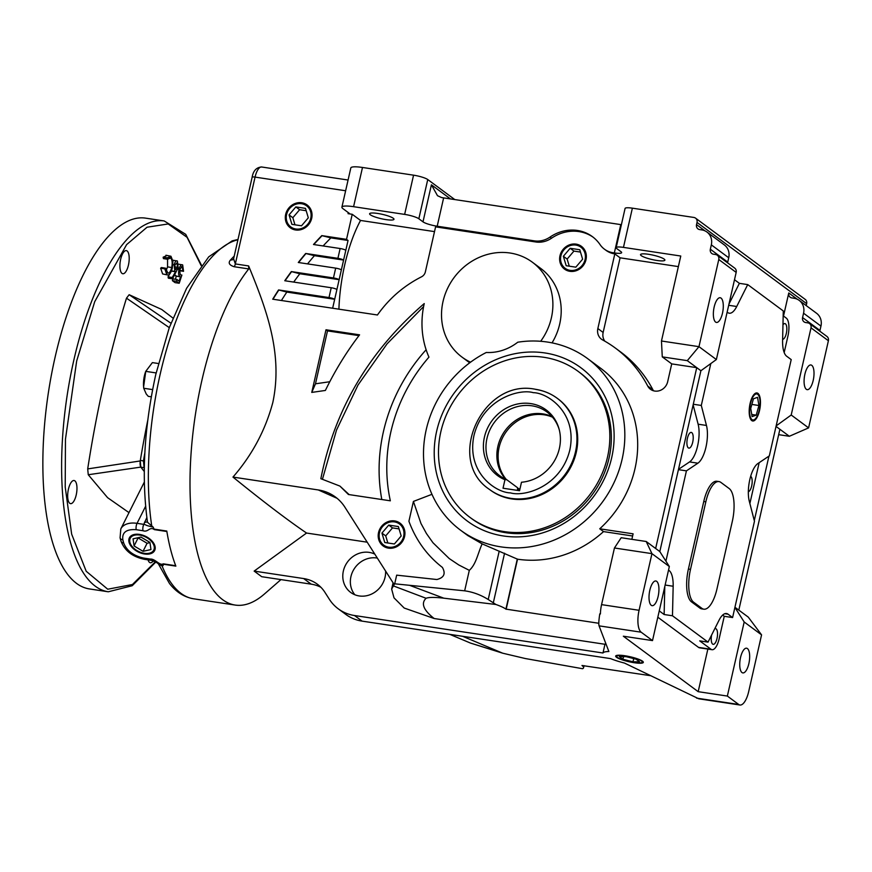 <?xml version="1.0" encoding="UTF-8"?>
<svg xmlns="http://www.w3.org/2000/svg" width="872" height="872" viewBox="0 0 872 872"><rect width="100%" height="100%" fill="white"/><g stroke="black" fill="none" stroke-linecap="round" stroke-linejoin="round"><path stroke-width="1.31" d="M238.002 239.451L232.148 240.879L208.713 256.859L186.597 288.283L169.255 327.741L155.783 374.448C144.087 427.781 141.319 477.06 147.488 522.263L153.09 527.026L154.333 529.62C149.635 526.11 148.327 532.683 143.008 530.732A4.545 1.69 -81.4 0 1 143.106 526.394A4.545 1.69 -81.4 0 1 143.804 524.366L146.834 517.543M128.446 265.055A11.696 4.36 98.6 0 0 126.298 250.602A11.696 4.36 98.6 0 0 120.663 259.289A11.696 4.36 98.6 0 0 122.81 273.743A11.696 4.36 98.6 0 0 128.446 265.055M76.213 494.958A11.696 4.36 98.6 0 0 74.066 480.505A11.696 4.36 98.6 0 0 68.43 489.192A11.696 4.36 98.6 0 0 70.578 503.635A11.696 4.36 98.6 0 0 76.213 494.958M108.281 591.783A187.513 69.934 98.6 0 1 73.837 360.125A187.513 69.934 98.6 0 1 164.209 220.954L145.45 218.12A187.513 69.934 98.6 0 0 55.078 357.291A187.513 69.934 98.6 0 0 89.522 588.949L108.281 591.783L132.195 585.733L155.772 562.091M144.545 553.993A14.126 8.633 26.7 0 1 129.47 537.675A14.126 8.633 26.7 0 1 139.476 534.394A14.126 8.633 26.7 0 1 154.726 550.352A14.126 8.633 26.7 0 1 144.545 553.993M129.666 537.359A14.105 8.622 -153.3 0 0 131.345 545.469A14.105 8.622 -153.3 0 0 131.552 545.73M139.651 535.059A13.178 8.055 26.7 0 1 153.799 545.109A13.178 8.055 26.7 0 1 146.703 553.502A13.178 8.055 26.7 0 1 144.37 553.328A13.178 8.055 26.7 0 1 131.737 545.992A13.178 8.055 26.7 0 1 139.651 535.059M147.019 553.502A14.105 8.622 -153.3 0 0 147.357 553.502A14.105 8.622 -153.3 0 0 154.867 550.014M280.948 579.597L264.456 593.974A181.714 67.776 -81.4 0 1 235.222 605.07A181.714 67.776 -81.4 0 1 201.846 380.563A181.714 67.776 -81.4 0 1 248.749 268.925L234.165 266.723C229.205 265.132 227.995 262.875 230.524 259.954A181.714 67.776 -81.4 0 1 234.208 256.15M151.27 560.347L144.534 559.334A4.545 1.69 -81.4 0 1 143.597 558.058L150.344 559.072A4.545 1.69 -81.4 0 0 151.27 560.347L151.27 560.347C154.867 561.492 157.396 562.8 158.846 564.26L163.053 565.579L163.555 564.26L175.861 566.124A181.714 67.776 -81.4 0 1 166.792 531.048L154.475 529.184M163.053 565.579L162.094 565.983L158.388 563.922M320.94 587.314A36.341 33.082 -53.5 0 0 311.217 584.164L261.698 576.697L254.144 571.095L306.562 533.043C287.618 520.148 263.082 501.498 232.977 477.082C252.172 454.977 265.459 430.092 272.838 402.428C283.171 353.476 266.32 308.928 248.629 265.938L248.749 268.925M158.41 363.515L152.382 362.61L145.744 371.363A14.508 5.417 98.6 0 0 143.542 385.904L143.716 388.258L146.245 393.991L148.295 396.368L151.281 396.815M156.132 372.933L145.766 371.374L143.608 386.885M374.818 554.145A22.716 20.677 -53.5 0 0 343.361 571.029A22.716 20.677 -53.5 0 0 350.675 592.415A22.716 20.677 -53.5 0 0 385.043 577.308A22.716 20.677 -53.5 0 0 385.598 571.051M377.325 558.091A22.716 20.677 -53.5 0 0 350.925 576.632A22.716 20.677 -53.5 0 0 354.817 594.737M460.612 530.241L467.763 535.539L482.162 543.877L517.532 559.192A106.755 97.174 -53.5 0 0 603.522 531.593L599.74 528.792A106.755 97.174 -53.5 0 0 634.969 468.755A106.755 97.174 -53.5 0 0 600.579 368.202L587.728 358.686A106.755 97.174 126.5 0 1 622.118 459.228A106.755 97.174 126.5 0 1 460.612 530.241A106.755 97.174 126.5 0 1 426.223 429.689A106.755 97.174 126.5 0 1 486.303 352.473A47.698 43.415 126.5 0 0 517.75 342.216A106.755 97.174 126.5 0 1 587.728 358.686M552.041 342.87A59.056 53.748 -53.5 0 0 559.704 324.013A59.056 53.748 -53.5 0 0 540.684 268.391L532.367 262.221A59.056 53.748 126.5 0 1 551.387 317.844A59.056 53.748 126.5 0 1 540.673 341.29M470.553 362.185A59.056 53.748 126.5 0 1 462.04 357.128A59.056 53.748 126.5 0 1 443.02 301.505A59.056 53.748 126.5 0 1 532.367 262.221M582.245 246.994A14.148 12.884 -53.5 0 0 576.392 244.389A14.148 12.884 -53.5 0 0 560.325 256.008A14.148 12.884 -53.5 0 0 565.416 269.71M585.995 259.692A14.181 12.906 -53.5 0 0 582.093 246.863A14.181 12.906 -53.5 0 0 559.977 255.769A14.181 12.906 -53.5 0 0 565.241 269.601A14.181 12.906 -53.5 0 0 585.995 259.692M311.696 218.316A14.181 12.906 -53.5 0 0 307.783 205.498A14.181 12.906 -53.5 0 0 285.667 214.392A14.181 12.906 -53.5 0 0 290.932 228.235A14.181 12.906 -53.5 0 0 311.696 218.316M307.936 205.629A14.148 12.884 -53.5 0 0 286.016 214.643A14.148 12.884 -53.5 0 0 291.106 228.344M404.575 536.498A14.181 12.906 -53.5 0 0 400.662 523.669A14.181 12.906 -53.5 0 0 378.546 532.574A14.181 12.906 -53.5 0 0 383.811 546.406A14.181 12.906 -53.5 0 0 404.575 536.498M400.815 523.8A14.148 12.884 -53.5 0 0 378.895 532.814A14.148 12.884 -53.5 0 0 383.985 546.515M616.482 657.259A14.181 2.551 -167.2 0 0 631.655 662.284A14.181 2.551 -167.2 0 0 643.329 662.349A14.181 2.551 -167.2 0 0 642.511 661.183A14.181 2.551 -167.2 0 0 627.415 656.18A14.181 2.551 -167.2 0 0 615.676 656.071A14.181 2.551 -167.2 0 0 616.482 657.259M643.176 661.826L642.032 662.513A13.178 2.376 12.8 0 1 630.282 661.826A13.178 2.376 12.8 0 1 617.409 657.401A13.178 2.376 12.8 0 1 616.777 656.779A13.178 2.376 12.8 0 1 626.369 656.18A13.178 2.376 12.8 0 1 641.585 661.041A13.178 2.376 12.8 0 1 642.032 662.513M740.546 657.477A12.491 4.665 -81.4 0 1 746.563 648.201A12.491 4.665 -81.4 0 1 748.863 663.636A12.491 4.665 -81.4 0 1 742.835 672.912A12.491 4.665 -81.4 0 1 740.546 657.477M804.889 374.23A12.491 4.665 -81.4 0 1 810.916 364.965A12.491 4.665 -81.4 0 1 813.205 380.399A12.491 4.665 -81.4 0 1 807.189 389.664A12.491 4.665 -81.4 0 1 804.889 374.23M370.328 214.795A12.491 2.256 -167.2 0 0 383.658 219.21A12.491 2.256 -167.2 0 0 393.97 219.286A12.491 2.256 -167.2 0 0 393.25 218.251A12.491 2.256 -167.2 0 0 379.93 213.836A12.491 2.256 -167.2 0 0 369.608 213.749A12.491 2.256 -167.2 0 0 370.328 214.795M658.131 596.415A12.491 4.665 98.6 0 0 655.842 580.981A12.491 4.665 98.6 0 0 649.825 590.246A12.491 4.665 98.6 0 0 652.114 605.68A12.491 4.665 98.6 0 0 658.131 596.415M714.168 307.009A12.491 4.665 -81.4 0 1 720.196 297.733A12.491 4.665 -81.4 0 1 722.485 313.168A12.491 4.665 -81.4 0 1 716.468 322.444A12.491 4.665 -81.4 0 1 714.168 307.009M575.858 245.087A13.178 11.99 126.5 0 1 585.068 259.551A13.178 11.99 126.5 0 1 570.114 270.364A13.178 11.99 126.5 0 1 560.903 255.899A13.178 11.99 126.5 0 1 575.858 245.087M310.77 218.185A13.178 11.99 126.5 0 1 295.804 228.998A13.178 11.99 126.5 0 1 286.594 214.534A13.178 11.99 126.5 0 1 301.548 203.721A13.178 11.99 126.5 0 1 310.77 218.185M403.649 536.356A13.178 11.99 126.5 0 1 388.683 547.169A13.178 11.99 126.5 0 1 379.473 532.716A13.178 11.99 126.5 0 1 394.427 521.892A13.178 11.99 126.5 0 1 403.649 536.356M616.035 655.657L616.777 656.779M641.247 255.649A12.491 2.256 -167.2 0 0 654.578 260.063A12.491 2.256 -167.2 0 0 664.889 260.15A12.491 2.256 -167.2 0 0 664.17 259.104A12.491 2.256 -167.2 0 0 650.85 254.689A12.491 2.256 -167.2 0 0 640.528 254.613A12.491 2.256 -167.2 0 0 641.247 255.649M436.643 431.259A95.397 86.829 126.5 0 1 544.956 352.953A95.397 86.829 126.5 0 1 611.697 457.658A95.397 86.829 126.5 0 1 503.373 535.964A95.397 86.829 126.5 0 1 436.643 431.259M470.073 517.467L471.589 518.578A90.862 82.698 -53.5 0 0 609.038 458.149A90.862 82.698 -53.5 0 0 579.771 372.584L578.267 371.461A90.862 82.698 126.5 0 1 607.522 457.037A90.862 82.698 126.5 0 1 470.073 517.467A90.862 82.698 126.5 0 1 440.807 431.891A90.862 82.698 126.5 0 1 578.267 371.461M678.492 469.343L689.556 461.931A22.716 8.469 98.6 0 0 697.622 445.865A22.716 8.469 98.6 0 0 698.123 424.195L693.131 404.881M710.811 363.57L701.295 405.447L706.462 425.449A22.716 8.469 -81.4 0 1 705.96 447.118A22.716 8.469 -81.4 0 1 697.894 463.185L686.428 470.858L665.914 561.154M758.575 395.332A13.178 4.916 -81.4 0 1 759.207 410.211A13.178 4.916 -81.4 0 1 754.978 419.192A13.178 4.916 -81.4 0 1 750.258 416.663A13.178 4.916 -81.4 0 1 750.443 403.714A13.178 4.916 -81.4 0 1 758.575 395.332L757.964 394.329A14.148 5.276 98.6 0 0 757.016 393.25A14.148 5.276 98.6 0 0 756.416 392.934M757.921 393.359A14.181 5.287 -81.4 0 1 759.806 409.208A14.181 5.287 -81.4 0 1 752.645 420.98A14.181 5.287 -81.4 0 1 751.74 420.566A14.181 5.287 -81.4 0 1 749.811 404.891A14.181 5.287 -81.4 0 1 756.874 392.934A14.181 5.287 -81.4 0 1 757.921 393.359M752.209 420.849A14.148 5.276 98.6 0 0 754.095 419.966L754.978 419.192M782.969 324.755A7.946 2.965 -81.4 0 1 784.865 323.577A7.946 2.965 -81.4 0 1 786.326 333.409A7.946 2.965 -81.4 0 1 782.62 339.317M687.419 438.3A7.946 2.965 -81.4 0 1 691.245 432.403A7.946 2.965 -81.4 0 1 692.706 442.224A7.946 2.965 -81.4 0 1 688.869 448.121A7.946 2.965 -81.4 0 1 687.419 438.3M714.757 628.767A7.946 2.965 -81.4 0 1 715.563 628.614A7.946 2.965 -81.4 0 1 717.024 638.435A7.946 2.965 -81.4 0 1 713.198 644.332A7.946 2.965 -81.4 0 1 711.628 635.001M750.672 476.276A7.946 2.965 -81.4 0 1 751.675 485.922A7.946 2.965 -81.4 0 1 748.329 491.786M490.358 490.086A56.789 51.688 -53.5 0 0 576.272 452.317A56.789 51.688 -53.5 0 0 557.971 398.831L557.219 398.275A56.789 51.688 126.5 0 1 575.509 451.761A56.789 51.688 126.5 0 1 511.036 498.37A56.789 51.688 126.5 0 1 489.606 489.53L490.358 490.086M504.943 479.742L503.024 488.222L519.559 490.707L521.489 482.238A40.842 37.18 -53.5 0 0 559.377 448.426A40.842 37.18 -53.5 0 0 559.137 429.286A40.842 37.18 -53.5 0 0 521.423 403.398A40.842 37.18 -53.5 0 0 484.429 437.123A40.842 37.18 -53.5 0 0 504.943 479.742L506.676 479.665L517.576 487.742L517.51 490.402M559.334 430.027A39.665 36.101 -53.5 0 0 546.984 411.998A39.665 36.101 -53.5 0 0 486.979 438.376A39.665 36.101 -53.5 0 0 499.754 475.741A39.665 36.101 -53.5 0 0 506.676 479.665M552.009 416.598A39.665 36.101 -53.5 0 0 497.868 446.453A39.665 36.101 -53.5 0 0 505.618 479.208M506.349 479.524A39.665 36.101 126.5 0 1 499.111 447.38A39.665 36.101 126.5 0 1 552.532 417.198M172.405 280.675L175.043 282.626L179.207 283.247L176.569 281.296L172.405 280.675L172.809 278.887L176.972 279.509L179.12 281.1L180.537 276.773L179.708 276.577C178.52 275.41 178.291 273.012 179 269.394L177.79 269.208M176.351 276.184L175.348 279.269M174.803 274.876L176.373 276.141M148.055 559.857A11.696 4.36 98.6 0 0 150.355 562.756A11.696 4.36 98.6 0 0 153.265 560.87M172.896 318.018L161.691 309.462L129.154 294.714L126.484 298.17C109.85 352.332 96.912 409.24 87.701 468.907L88.257 474.739L107.583 497.661L128.991 512.627M169.768 273.928L168.056 276.849L168.351 278.19L172.514 278.811L178.182 267.813L177.408 261.033C176.155 260.303 175.065 261.578 174.149 264.848L172.874 264.663M167.893 273.1L165.56 268.184L161.396 267.551L160.644 268.216L162.628 273.95L167.686 274.974L162.628 273.95M167.555 259.246L167.566 266.887L166.029 270.909M166.781 255.616L163.151 257.196L163.424 258.613L167.598 259.246L170.53 258.025L169.146 257.818M180.133 274.789L181.888 275.051L179.207 283.247M175.534 275.944L180.537 276.773M179 269.394C180.035 265.579 181.256 264.096 182.673 264.935L183.545 271.323L179.458 270.712M177.91 264.042L182.673 264.935M179.512 270.353L182.924 270.865L182.226 266.69L181.463 266.581M180.275 274.909L181.888 275.051L180.275 274.909L179.61 269.917L181.845 266.527M88.257 474.739L140.839 467.098L144.109 467.784A454.301 169.451 98.6 0 0 144.305 468.035M144.262 471.447L144.207 471.381A454.301 169.451 -81.4 0 1 140.992 467.316M140.839 467.098L140.25 460.95L87.701 468.907M147.739 420.38A454.301 169.451 -81.4 0 0 140.327 460.427L140.25 460.95A6.813 2.54 98.6 0 0 140.839 467.087M169.288 327.643L126.484 298.17M170.912 323.196L129.154 294.714M168.056 276.849L172.231 277.481L175.577 271.726L171.413 271.105M171.49 270.909L174.869 271.421L174.149 264.848M172.754 260.194L177.408 261.033M163.151 257.196L167.315 257.829L170.956 256.248L172.918 261.273L172.318 268.086C170.759 273.677 168.917 275.846 166.792 274.582L164.808 268.849L160.644 268.216M167.228 272.805C168.95 273.819 170.454 272.053 171.73 267.508L167.566 266.887M171.73 267.508C172.591 262.614 172.198 259.453 170.53 258.025L169.855 257.731M165.931 255.234L170.956 256.248M176.972 279.509L176.569 281.296M182.924 270.865L183.545 271.323M144.207 471.381L144.272 470.4M144.109 467.784L143.455 460.896A454.301 169.451 -81.4 0 1 144.85 452.786M174.792 265.219L176.972 262.799L177.583 267.29L175.414 269.742L174.792 265.219M172.231 277.481L172.514 278.811M174.869 271.421L175.577 271.726M165.56 268.184L164.808 268.849M167.315 257.829L167.598 259.246M143.357 461.353L144.458 462.04M174.574 266.832L177.583 267.29M147.379 521.543A4.545 2.78 26.7 0 1 144.523 522.143M150.344 559.072C155.042 558.625 159.958 566.113 163.184 563.824L163.555 564.26M153.09 527.026C143.989 525.14 147.139 525.042 143.804 524.366L137.046 523.342L145.602 506.305M133.045 538.831L134.081 545.948L143.041 551.311L150.965 549.556L149.94 542.438L140.981 537.076L133.045 538.831M143.716 388.258L152.611 389.599M233.543 259.093A4.545 3.684 42.4 0 1 230.524 259.954M233.652 258.973L235.331 263.933A4.545 1.69 -81.4 0 1 234.165 266.723M134.081 545.948L138.114 537.915L147.074 543.278L143.041 551.311M147.074 543.278L149.973 542.635M337.061 498.293L318.302 489.955L232.977 477.082M306.562 533.043L367.188 542.188M431.956 494.315L413.415 501.433L408.913 521.249C415.9 540.128 427.062 555.519 442.398 567.421C445.886 573.667 444.044 577.711 436.861 579.52L396.673 575.149L394.7 583.815L393.49 583.444L394.351 584.284L391.648 589.069L394.002 597.843L404.205 608.046L434.169 618.521L604.961 644.277L602.988 652.997L354.523 615.523A43.153 39.284 126.5 0 1 338.238 608.809A43.153 39.284 126.5 0 1 329.289 599.173L324.918 592.328A36.341 33.082 -53.5 0 0 317.375 584.218A36.341 33.082 -53.5 0 0 303.663 578.561L254.144 571.095M698.799 698.799L624.45 663.058A27.261 4.916 12.8 0 1 610.542 658.6L362.087 621.126A43.153 39.284 126.5 0 1 345.803 614.4L338.238 608.809M776.026 426.408L779.895 429.275L738.813 610.117L734.943 607.25M597.854 328.537L603.141 332.461L620.101 257.818L614.814 253.894L597.854 328.537A11.358 10.333 -53.5 0 0 601.506 339.23A11.358 10.333 -53.5 0 0 602.617 339.938A131.748 119.911 126.5 0 1 615.458 348.135A131.748 119.911 126.5 0 1 647.711 386.024A11.358 10.333 -53.5 0 0 650.49 389.293A11.358 10.333 -53.5 0 0 667.669 381.74L671.723 363.886L696.739 367.657L655.646 548.488L646.196 541.49L621.191 537.719L614.444 547.987L601.571 604.634A18.17 6.78 -81.4 0 0 600.405 613.953L599.783 613.855C598.802 620.199 598.563 624.199 599.064 625.856L641.171 632.2L652.507 640.604L623.338 636.211L698.178 691.67L727.357 696.063L738.693 704.467L696.586 698.123M614.814 253.894L613.038 252.738A22.716 20.677 126.5 0 1 604.46 249.196A22.716 20.677 126.5 0 1 600.078 244.64A39.752 36.177 126.5 0 0 592.415 236.65A39.752 36.177 126.5 0 0 550.025 237.086A22.716 20.677 126.5 0 1 534.373 240.868L535.877 241.991A22.716 20.677 -53.5 0 0 551.529 238.209A39.752 36.177 126.5 0 1 593.167 237.228M604.46 249.196L605.975 250.319A22.716 20.677 -53.5 0 0 614.553 253.85M278.56 289.94L286.823 292.076L334.685 299.292A4.545 0.818 -167.2 0 0 329.006 297.548L278.56 289.94A336.189 305.985 -53.5 0 0 272.718 299.194L377.434 314.988C389.13 298.475 403.9 285.722 421.732 276.707A6.813 6.202 -53.5 0 0 425.362 271.879L435.586 226.862L535.877 241.991M291.335 271.584L299.815 273.754L339.132 279.683A4.545 0.818 -167.2 0 0 333.453 277.939L291.335 271.584A336.189 305.985 -53.5 0 0 284.763 280.74L331.229 287.738L329.006 297.548M305.68 253.469L314.421 255.681L343.59 260.074A4.545 0.818 -167.2 0 0 337.911 258.33L305.68 253.469A336.189 305.985 -53.5 0 0 298.3 262.494L335.687 268.129L333.453 277.939M348.299 212.615L348.059 213.662L352.223 214.294L346.533 239.353L321.779 235.614A336.189 305.985 -53.5 0 0 313.495 244.509L340.135 248.52L337.911 258.33M393.49 583.444L344.876 507.155A45.431 41.344 -53.5 0 0 335.448 497.029A45.431 41.344 -53.5 0 0 318.302 489.955M631.862 539.321L633.116 533.827L599.74 528.792M311.762 392.411L325.376 390.449C335.153 370.382 346.544 351.841 359.569 334.837L325.986 329.769L311.762 392.411L315.479 383.8L327.501 330.891L325.986 329.769M424.239 303.576C368.998 351.274 334.532 409.655 320.852 478.695L339.917 486.086L348.44 494.5L390.34 500.811A159.336 145.014 126.5 0 1 428.959 357.117A88.584 80.627 126.5 0 1 424.239 303.576M602.988 652.997A27.261 4.916 12.8 0 1 608.874 651.515L599.064 625.856M605.822 643.547A27.261 4.916 -167.2 0 0 604.961 644.277M598.802 623.273L505.913 609.125A27.261 4.916 -167.2 0 0 495.885 604.481L443.815 598.181C434.812 597.146 428.893 597.178 426.081 598.279C420.762 603.391 423.465 610.138 434.169 618.521M426.081 598.279L393.196 585.831M462.607 636.288L502.697 653.193L525.249 658.524L582.572 668.715A27.261 4.916 -167.2 0 0 583.553 667.756A27.261 4.916 -167.2 0 0 581.984 665.489L650.403 675.669M449.767 634.347L470.411 643.046L498.086 651.646M502.697 653.193L470.411 643.046M738.693 704.467A18.17 6.78 -81.4 0 0 739.947 705.012A18.17 6.78 -81.4 0 0 748.699 691.518L761.572 634.871L748.263 617.114L738.813 610.117M754.291 520.584L768.941 456.132M779.895 429.275L789.345 436.273L778.674 434.67M647.711 386.024L652.997 389.948A131.748 119.911 -53.5 0 0 620.744 352.048L615.458 348.135M603.141 332.461A11.358 10.333 -53.5 0 0 604.83 341.17M434.507 231.614L360.539 220.453L352.223 214.294M348.059 213.662L349.389 213.422L342.958 208.659A18.17 3.27 12.8 0 1 341.911 207.144A18.17 3.27 12.8 0 1 353.585 206.686L404.641 214.392A11.358 2.049 12.8 0 1 418.843 218.763L422.996 221.848A11.358 2.049 -167.2 0 0 437.199 226.219L534.373 240.868M278.768 290.093A336.189 305.985 -53.5 0 0 272.98 299.238M321.779 235.614L330.859 237.882L348.048 240.465L336.908 289.493A4.545 0.818 -167.2 0 0 331.229 287.738M291.542 271.737A336.189 305.985 -53.5 0 0 285.035 280.773M341.366 269.884A4.545 0.818 -167.2 0 0 335.687 268.129M305.887 253.621A336.189 305.985 -53.5 0 0 298.595 262.537M345.813 250.275A4.545 0.818 -167.2 0 0 340.135 248.52M321.986 235.767A336.189 305.985 -53.5 0 0 313.8 244.552M348.048 240.465L346.533 239.353M336.908 289.493L332.646 308.241M338.903 309.178A91.996 34.313 -81.4 0 1 360.539 220.453M495.885 604.481L488.211 599.5C480.755 594.868 472.907 591.979 464.656 590.824L394.7 583.815M413.415 501.433L420.969 523.483L426.441 533.533L432.97 542.744L449.222 558.549L458.803 564.969L469.31 570.343L464.656 590.824M482.162 543.877C477.987 552.859 476.188 564.282 469.31 570.343M632.625 535.986L603.522 531.593M671.723 363.886L662.273 356.877L687.289 360.648L700.892 370.731L659.81 551.573L655.646 548.488M662.273 356.877L661.467 341.007L680.77 256.03L623.458 247.386L632.374 208.168L693.85 217.444A4.545 4.131 126.5 0 1 697.022 222.425L696.532 224.605A4.545 4.131 -53.5 0 0 699.715 229.598L701.797 229.914A13.625 12.404 126.5 0 1 706.941 232.028A13.625 12.404 126.5 0 1 711.323 244.869L710.342 249.229A4.545 4.131 -53.5 0 0 713.514 254.21L715.596 254.526A4.545 4.131 126.5 0 1 718.779 259.507L698.973 346.664L716.37 359.547L736.164 272.402A4.545 4.131 -53.5 0 0 734.704 268.118L717.318 255.234M652.997 389.948A11.358 10.333 -53.5 0 0 653.488 390.776M329.769 381.74L315.479 383.8M327.501 330.891L358.959 335.633M349.138 494.609L339.917 486.086M322.542 478.924L336.527 430.038L358.021 385.01L387.059 343.851L423.618 306.562M426.125 349.748A169.07 153.886 -53.5 0 0 381.805 499.525M341.911 207.144L350.827 167.925A18.17 3.27 12.8 0 1 362.49 167.468L413.557 175.174A11.358 2.049 12.8 0 1 427.749 179.545L454.781 199.568M443.815 598.181L409.709 585.363M761.572 634.871L744.187 621.987L727.357 696.063M698.178 691.67L707.857 649.073M783.514 316.046L788.768 292.959A4.545 4.131 -53.5 0 0 791.939 297.941L794.032 298.257A13.625 12.404 126.5 0 1 799.177 300.371A13.625 12.404 126.5 0 1 803.559 313.212L802.567 317.572A4.545 4.131 -53.5 0 0 805.75 322.553L807.832 322.869A4.545 4.131 126.5 0 1 811.014 327.861L791.209 415.007L776.135 425.907M734.9 607.424L744.187 621.987M659.265 610.901L664.137 614.52L672.476 615.774L708.042 642.13L719.04 620.243A22.716 8.469 -81.4 0 1 726.496 613.528A22.716 8.469 -81.4 0 1 728.066 614.193L732.6 617.561L724.261 616.297L719.062 639.176A14.77 5.505 -81.4 0 1 712.053 649.705L699.54 647.82A14.77 5.505 -81.4 0 1 698.527 647.384L657.826 617.213M806.208 305.592L806.654 303.663A4.545 4.131 -53.5 0 0 805.183 299.379L695.562 218.153M727.619 262.864A4.545 4.131 126.5 0 1 727.728 262.112L728.72 257.752A13.625 12.404 -53.5 0 0 724.327 244.912L706.941 232.028M700.892 370.731L716.37 359.547M652.507 640.604L669.336 566.528L659.81 551.573M641.171 632.2A18.17 6.78 -81.4 0 1 639.078 610.291L651.951 553.644L669.336 566.528M517.532 559.192L506.152 609.299M791.209 415.007L808.595 427.89L789.345 436.273M819.854 331.207A4.545 4.131 126.5 0 1 819.963 330.455L820.955 326.095A13.625 12.404 -53.5 0 0 816.563 313.266L799.177 300.371M808.595 427.89L828.4 340.745A4.545 4.131 -53.5 0 0 826.939 336.461L809.543 323.577M620.101 257.818L678.372 266.603M613.038 252.738L614.335 252.935A11.358 2.049 -167.2 0 0 621.638 252.651A11.358 2.049 -167.2 0 0 620.984 251.703L616.82 248.618A11.358 2.049 12.8 0 1 616.166 247.681A11.358 2.049 12.8 0 1 623.458 247.386M621.387 224.693A11.358 2.049 12.8 0 1 620.777 224.605L443.63 197.89L437.199 226.219M422.996 221.848L431.411 184.81L437.504 195.71L441.472 197.519A11.358 2.049 -167.2 0 0 443.63 197.89M286.823 292.076A329.376 299.783 -53.5 0 0 281.405 300.513M299.815 273.754A329.376 299.783 -53.5 0 0 293.701 282.081M314.421 255.681A329.376 299.783 -53.5 0 0 307.543 263.889M330.859 237.882A329.376 299.783 -53.5 0 0 323.12 245.959M646.196 541.49L651.951 553.644L614.444 547.987M687.289 360.648L698.973 346.664L661.467 341.007M732.6 617.561L754.465 521.282L749.299 501.28A22.716 8.469 -81.4 0 1 757.877 463.544L769.333 455.871L791.209 359.591L786.664 356.234A22.716 8.469 -81.4 0 1 782.598 340.483L783.285 310.955L747.718 284.599L739.38 283.346L734.497 279.727M784.19 352.528L787.972 335.894A14.77 5.505 -81.4 0 0 786.272 318.095L783.176 315.795M701.295 405.447L693.284 404.248M678.416 469.659L686.428 470.858M708.042 642.13L699.715 640.876L711.029 649.269L698.527 647.384M712.053 649.705A14.77 5.505 -81.4 0 1 711.029 649.269M749.876 503.536L759.163 462.683M616.166 247.681L625.071 208.463A11.358 2.049 12.8 0 1 632.374 208.168M579.782 249.741L570.157 248.291L563.356 256.281L566.19 265.72L575.814 267.17L582.616 259.18L579.782 249.741M305.473 208.364L295.848 206.915L289.057 214.904L291.891 224.344L301.516 225.804L308.307 217.815L305.473 208.364M398.351 526.546L388.727 525.097L381.936 533.086L384.77 542.526L394.395 543.975L401.185 535.986L398.351 526.546M619.414 656.671L622.913 659.265L632.985 661.815L639.579 661.772L636.091 659.188L626.009 656.638L619.414 656.671M728.97 304.077L739.38 283.346M747.718 284.599L736.72 306.497A22.716 8.469 -81.4 0 1 729.264 313.212A22.716 8.469 -81.4 0 1 727.695 312.536L727.139 312.122M703.824 609.19L701.742 608.874A27.261 10.17 -81.4 0 1 699.867 608.067L691.551 601.909A27.261 10.17 -81.4 0 1 688.411 569.034L703.759 501.498A27.261 10.17 -81.4 0 1 716.893 481.268L718.986 481.584A27.261 10.17 -81.4 0 1 720.861 482.39L729.177 488.549A27.261 10.17 -81.4 0 1 732.306 521.412L716.958 588.96A27.261 10.17 -81.4 0 1 703.824 609.19A27.261 10.17 -81.4 0 1 701.949 608.384L699.867 608.067M668.53 570.092L669.097 570.506A22.716 8.469 -81.4 0 1 673.162 586.246L672.476 615.774M664.137 614.52L664.791 586.551M724.261 616.297L722.637 615.098M570.157 248.291L573.929 251.092L567.138 259.071L563.356 256.281M580.48 252.073L573.929 251.092M567.138 259.071L569.274 266.178M295.848 206.915L299.63 209.716L292.839 217.706L289.057 214.904M306.17 210.708L299.63 209.716M292.839 217.706L294.965 224.813M388.727 525.097L392.509 527.898L385.718 535.888L381.936 533.086M399.049 528.879L392.509 527.898M385.718 535.888L387.844 542.984M633.726 658.589L632.985 661.815M622.913 659.265L623.502 656.649M703.759 501.498L705.84 501.814A27.261 10.17 -81.4 0 1 718.986 481.584M705.84 501.814L690.504 569.351L688.411 569.034M691.551 601.909L693.632 602.214A27.261 10.17 -81.4 0 1 690.504 569.351M693.632 602.214L701.949 608.384M757.55 397.327L753.452 398.787L750.727 408.434L752.1 416.609L756.209 415.137L758.923 405.502L757.55 397.327M758.923 405.502L751.849 404.434M756.209 415.137L751.74 414.473M518.393 490.533L518.818 488.669L519.854 489.432M518.818 488.669A39.665 36.101 126.5 0 1 517.499 488.08M155.859 561.296L132.446 584.513L107.736 589.221L86.197 571.258L71.657 534.144L65.215 487.056L65.454 439.27L76.671 360.997L94.71 301.69L126.593 244.64L147.063 227.221L168.176 223.951L187.066 237.315L201.181 265.611M151.761 526.034A181.714 67.776 -81.4 0 1 160.165 374.273A181.714 67.776 -81.4 0 1 237.925 239.8M535.79 389.435A56.789 51.688 126.5 0 1 557.219 398.275C550.766 393.523 543.518 390.536 535.473 389.293C482.619 378.077 444.753 460.209 489.606 489.53M533.283 392.673C547.758 392.771 577.602 412.816 569.83 450.007C560.751 487.001 524.072 497.018 510.512 492.887C496.037 492.789 466.193 472.744 473.965 435.553C483.044 398.558 519.723 388.541 533.283 392.673M144.534 559.334C132.533 556.881 124.652 550.755 120.914 540.967L120.074 537.806A4.545 3.161 -14.9 0 0 122.854 539.855C121.895 532.378 126.364 528.999 136.25 529.707A4.545 1.69 -81.4 0 1 136.348 525.369A4.545 1.69 -81.4 0 1 137.046 523.342A22.716 13.887 26.7 0 0 120.816 528.901L144.316 482.096M235.222 605.07L193.54 598.781A181.714 67.776 -81.4 0 1 162.094 565.983M689.556 461.931L697.894 463.185M140.327 460.427L143.455 460.896M120.914 540.967A4.545 3.161 -14.9 0 0 123.693 543.016L122.854 539.855M143.597 558.058C133.383 555.747 126.745 550.733 123.693 543.016M143.008 530.732L136.25 529.707M163.184 563.824L175.708 565.71M166.868 531.506L154.333 529.62M348.07 180.024L261.633 166.988A13.625 5.079 98.6 0 0 255.06 177.103L235.331 263.933L248.629 265.938M311.217 584.164L303.663 578.561M233.554 259.028L252.139 177.223A4.545 0.818 -167.2 0 1 255.06 177.103L345.639 190.761M362.087 621.126L354.523 615.523M551.529 238.209L550.025 237.086M788.768 292.959L797.204 299.205M806.654 303.663L697.022 222.425M696.532 224.605L704.968 230.862M639.078 610.291L601.571 604.634M505.913 609.125L517.303 559.017M504.572 553.219L493.323 602.748M614.335 252.935L620.777 224.605M418.843 218.763L427.749 179.545M450.464 198.925L431.411 184.81M413.557 175.174L404.641 214.392M353.585 206.686L362.49 167.468M488.211 599.5L499.209 551.126M828.4 340.745L811.014 327.861M802.567 317.572L819.963 330.455M803.559 313.212L820.955 326.095M711.323 244.869L728.72 257.752M727.728 262.112L710.342 249.229M718.779 259.507L736.164 272.402M736.72 306.497L728.698 305.287M669.097 570.506L668.464 570.408M706.462 425.449L698.123 424.195M665.14 585.036L673.162 586.246M724.806 613.703L728.066 614.193M164.209 220.954L185.747 234.35L201.476 265.241M146.703 553.502L147.357 553.502M180.177 276.762L176.013 276.141M120.074 537.806L120.816 528.901M193.54 598.781C184.188 597.167 176.166 592.066 169.462 583.466L158.148 563.465M391.648 589.069L393.076 582.79M469.714 362.817L462.04 357.128M252.139 177.223C253.24 170.792 256.401 167.38 261.633 166.988M739.947 705.012L698.734 698.788M583.553 667.756L584.033 665.663"/></g></svg>
